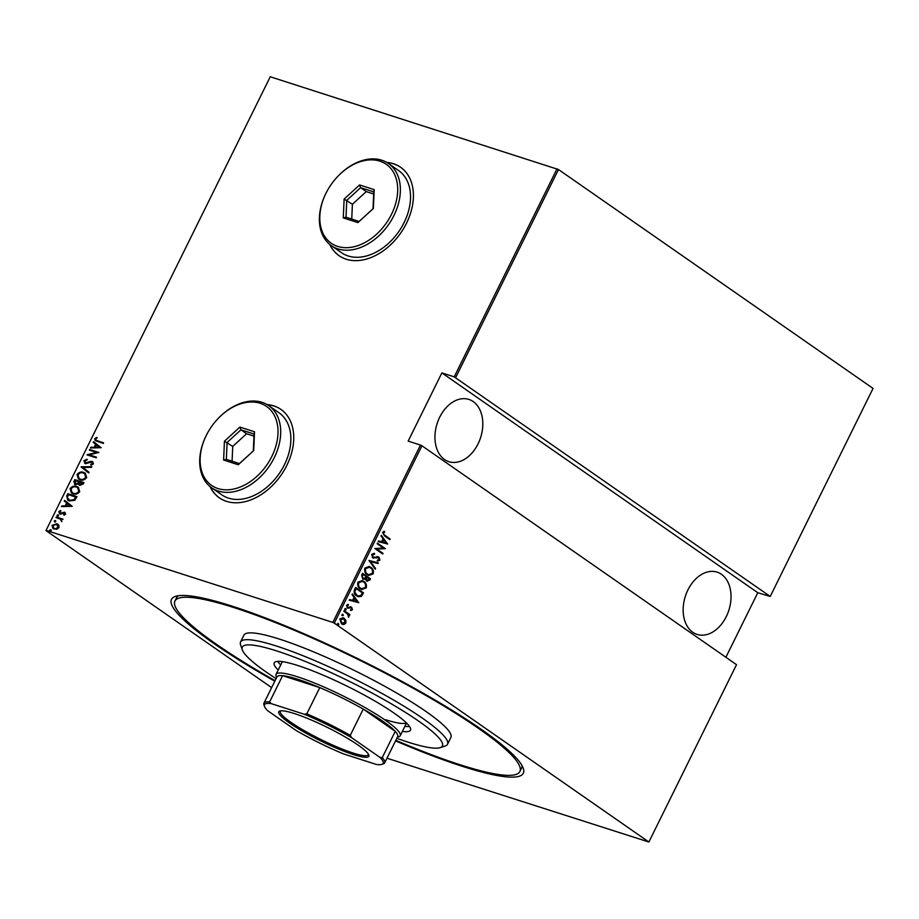<?xml version="1.0" encoding="UTF-8"?>
<svg xmlns="http://www.w3.org/2000/svg" width="919" height="919" viewBox="0 0 919 919"><rect width="100%" height="100%" fill="white"/><g stroke="black" fill="none" stroke-linecap="round" stroke-linejoin="round"><path stroke-width="1.38" d="M274.815 681.209A196.229 29.385 26.3 0 1 175.495 596.362A196.229 29.385 26.3 0 1 232.323 606.218A196.229 29.385 26.3 0 1 414.63 688.377A196.229 29.385 26.3 0 1 523.267 768.25A196.229 29.385 26.3 0 1 462.498 766.377A196.229 29.385 26.3 0 1 395.538 740.886M178.389 595.73A192.381 28.811 -153.7 0 0 176.62 597.649L174.943 601.06A192.381 28.811 -153.7 0 0 275.08 680.657M210.003 486.53A53.865 37.69 -55.2 0 0 219.365 497.834A53.865 37.69 -55.2 0 0 226.533 501.36A53.865 37.69 -55.2 0 0 284.132 470.356A53.865 37.69 -55.2 0 0 280.892 409.392A53.865 37.69 -55.2 0 0 273.724 405.865A53.865 37.69 -55.2 0 0 267.05 404.544M281.007 409.472A53.865 37.69 -55.2 0 0 273.954 406.026A53.865 37.69 -55.2 0 0 267.326 404.705M210.256 486.725A53.865 37.69 -55.2 0 0 219.48 497.903M329.68 244.374A53.865 37.69 -55.2 0 0 339.042 255.677A53.865 37.69 -55.2 0 0 346.21 259.215A53.865 37.69 -55.2 0 0 403.809 228.211A53.865 37.69 -55.2 0 0 400.569 167.247A53.865 37.69 -55.2 0 0 393.401 163.72A53.865 37.69 -55.2 0 0 386.727 162.399M400.684 167.327A53.865 37.69 -55.2 0 0 393.631 163.869A53.865 37.69 -55.2 0 0 386.991 162.56M329.932 244.58A53.865 37.69 -55.2 0 0 339.157 255.758M726.274 616.626A32.705 22.849 -72.2 0 1 697.096 634.42A32.705 22.849 -72.2 0 1 687.917 589.929A32.705 22.849 -72.2 0 1 717.096 572.135A32.705 22.849 -72.2 0 1 726.274 616.626M478.052 443.9A32.705 22.849 -72.2 0 1 448.874 461.694A32.705 22.849 -72.2 0 1 439.696 417.215A32.705 22.849 -72.2 0 1 468.862 399.42A32.705 22.849 -72.2 0 1 478.052 443.9M337.997 623.415L338.824 624.644L337.87 624.794L337.514 623.725L338.468 623.576L337.514 623.725M337.951 623.404L338.824 624.644L337.87 624.794M342.534 614.237L343.361 615.454L342.408 615.615L342.052 614.547L343.017 614.386L342.052 614.547M342.488 614.225L343.361 615.454L342.408 615.615M345.337 608.573L346.164 609.802L345.199 609.952L344.855 608.883L345.808 608.723L344.855 608.883M345.28 608.562L346.164 609.802L345.199 609.952M358.743 602.508L349.266 600.233L349.588 599.567L352.609 600.348L354.079 597.361L352.034 594.616L352.368 593.95L358.674 602.669M363.844 581.371C366.015 582.612 366.807 584.783 366.233 587.919L361.833 589.55L360.248 588.746C358.077 587.505 357.296 585.323 357.905 582.198L362.281 580.59L363.315 581.21C365.486 582.439 366.29 584.622 365.705 587.746L366.233 587.919M370.794 567.299C372.976 568.528 373.769 570.71 373.194 573.835L368.795 575.478L367.209 574.662C365.038 573.433 364.257 571.25 364.866 568.114L369.231 566.506L370.277 567.126C372.448 568.356 373.24 570.538 372.666 573.663L373.194 573.835M371.678 554.318L374.458 553.387L374.561 554.26L372.482 554.892L373.137 557.201L378.961 557.144L379.972 560.119L377.732 561.015L377.525 560.108L379.202 559.476L378.697 557.776L372.827 557.81L371.678 554.318M373.941 553.318L374.044 554.1L371.965 554.72L372.62 557.029L374.044 557.488M377.571 556.696L378.961 557.144L379.972 560.119M378.697 557.776L376.193 557.925M373.528 558.155L372.827 557.81M387.715 543.899L378.226 541.613L378.559 540.946L381.58 541.728L383.051 538.752L381.006 536.007L381.328 535.34L387.646 544.048M384.877 535.34L390.138 539.005L389.828 539.614L384.498 535.903L382.557 532.319L384.314 531.239L384.728 532.044L383.338 532.928L384.36 535.18L390.138 539.005M377.169 543.761L377.468 543.152L385.371 548.643L376.801 549.057L383.028 553.387L382.729 553.996L374.826 548.505L383.384 548.08L377.169 543.761M368.921 560.441L378.341 562.876L378.008 563.542L370.414 561.578L375.561 568.482L375.239 569.148L368.921 560.441M362.568 573.295L370.472 578.786L369.806 580.13L366.773 580.946L365.486 578.993L362.775 578.981L361.638 575.191L362.568 573.295M367.52 581.325L366.773 580.946M363.579 579.395L362.775 578.981M354.527 589.573L355.619 587.379L363.51 592.87L361.408 596.351L358.318 596.753L356.595 595.868C354.366 594.708 353.677 592.617 354.527 589.573M352.494 609.665L350.989 610.48L350.702 609.699L351.793 609.148L351.38 607.873L347.497 608.056L346.601 605.345L348.129 604.38L348.45 605.173L347.313 605.816L347.773 607.425L351.655 607.241L352.494 609.665L350.461 610.308M351.38 607.873L347.497 608.056M347.692 604.438L346.796 605.655L347.244 607.252L348.416 607.62M350.644 606.862L351.655 607.241L351.966 609.492M344.12 610.641L349.886 614.65L349.588 615.259L348.738 614.673L348.508 617.189L347.669 614.099L343.821 611.25L344.12 610.641M345.877 620.451L345.831 623.139L343.878 624.506L342.58 624.369L341.466 623.806L339.858 618.981L343.143 617.763L344.188 618.292L345.877 620.451L345.831 623.139M334.298 623.139L648.871 842.011L736.521 664.667L421.947 445.784L334.298 623.139L332.839 622.416L420.488 445.072L421.947 445.784M271.645 687.619L45.95 530.585L270.243 76.771L558.488 169.533L873.05 388.415L770.225 596.454L454.204 376.859L557.017 168.809M558.488 169.533L455.663 377.583M725.895 657.28L757.796 592.721L770.225 596.454M648.871 842.011L386.979 758.209M757.796 592.721L441.878 372.896L454.204 376.859M270.243 76.771L46.065 530.366L332.839 622.416M441.878 372.896L408.162 441.109L420.488 445.072M58.873 525.22L58.977 527.598L56.875 529.264L53.061 528.724L52.038 525.369L56.852 523.727L58.873 525.22M56.312 516.995L63.02 519.143L61.734 519.442L61.619 521.705L60.505 519.189L56.013 517.604L56.312 516.995L62.951 519.292M61.722 521.647L60.505 519.189M59.953 513.905L58.782 511.734L60.436 510.516L60.849 511.136L59.609 511.975L60.217 513.273L64.56 512.193L65.64 514.123L63.997 515.203L63.641 514.583L64.824 513.836L64.284 512.813L61.114 513.985L59.321 513.595M64.227 515.134L65.272 514.146L64.284 512.813M60.057 512.297L60.665 513.595L59.919 513.135L60.941 513.307M61.401 513.618L65.146 512.469M66.731 495.927L67.811 493.733L76.989 496.674L74.841 500.246L69.407 500.981L67.753 500.2L66.731 495.927L67.811 493.733M79.93 485.381L78.368 483.968L75.335 484.612L73.83 481.545L74.772 479.649L83.939 482.59L83.284 483.934L79.93 485.381L79.114 484.991M75.335 484.612L74.485 484.21M81.125 466.795L91.808 466.68L91.486 467.346L82.848 467.438L89.04 472.286L88.706 472.952L81.044 466.944L91.647 467.001M89.373 450.115L89.671 449.506L98.85 452.447L89.269 454.871L96.495 457.191L96.196 457.8L87.018 454.859L96.587 452.435L89.373 450.115M97.506 440.844L103.606 442.809L103.307 443.417L95.22 440.638L94.714 438.742L96.621 437.375L97.138 437.972L95.633 439.087L96.001 440.235L103.537 442.947M101.193 447.702L90.43 447.967L90.751 447.3L94.186 447.266L95.656 444.291L93.198 442.361L93.531 441.694L101.193 447.702M85.444 462.854L87.133 463.279L92.176 461.476L93.474 463.854L91.027 465.186L90.74 464.428L92.578 463.475L91.911 462.096L85.341 463.532L83.847 460.741L86.903 459.247L87.075 459.994L84.778 461.051L85.651 462.923L90.579 461.418L92.888 461.82M85.341 463.532L84.594 463.176M83.629 472.389L85.249 473.17L86.696 477.57C84.582 480.017 82.365 480.74 80.045 479.741L78.425 478.96L77.024 474.537C79.126 472.136 81.32 471.424 83.629 472.389L85.467 473.331M76.668 486.461L78.287 487.254L79.735 491.654C77.633 494.089 75.404 494.813 73.083 493.825L71.464 493.043L70.062 488.621C72.164 486.22 74.37 485.496 76.668 486.461L78.506 487.415M72.222 506.312L61.458 506.587L61.791 505.921L65.215 505.875L66.685 502.9L64.227 500.981L64.56 500.315L72.222 506.312M57.943 516.444L57.483 515.582L58.552 515.214L57.495 516.122L57.024 515.272L58.092 514.904L58.563 515.754M55.714 520.855L54.692 521.785L54.232 520.935L55.301 520.568L55.76 521.418M54.692 521.785L54.232 520.935L55.749 520.878M51.177 530.033L50.154 530.975L49.695 530.114L50.763 529.746L51.223 530.608M50.154 530.975L49.695 530.114L51.211 530.056M395.813 740.335A192.381 28.811 -153.7 0 0 460.235 764.803A192.381 28.811 -153.7 0 0 519.878 771.535L521.567 768.135A192.381 28.811 -153.7 0 0 522.026 765.561M95.461 440.787L94.714 438.742M95.162 439.052L97.069 437.685M96.265 440.385L97.954 441.154M91.038 447.967L90.751 447.3M91.211 447.622L94.186 447.266M94.634 447.576L95.656 444.291M96.104 444.601L93.198 442.361M93.646 442.682L93.968 442.039M95.277 447.254L99.838 447.53L96.438 444.899L95.277 447.254L99.378 447.208L96.438 444.899M89.89 450.287L89.671 449.506M90.119 449.816L98.747 452.585M96.426 457.34L89.269 454.871M96.587 452.435L87.087 454.721M85.789 463.854L83.847 460.741M84.295 461.051L87.351 459.569M91.337 465.129L90.74 464.428M91.188 464.738L92.578 463.475M93.026 463.785L92.359 462.418M88.729 472.929L81.044 466.944M78.666 479.121L77.024 474.537M77.472 474.847C79.574 472.446 81.78 471.734 84.077 472.699M79.31 478.673L80.792 479.454C82.687 480.223 84.479 479.615 86.191 477.616L84.812 473.767M80.344 479.132C82.228 479.913 84.031 479.304 85.743 477.306L84.594 473.607L83.33 472.998C81.458 472.228 79.666 472.837 77.977 474.813L79.068 478.512L80.792 479.454M74.738 484.359L74.772 479.649M75.22 479.959L83.87 482.739M79.367 485.14L78.368 483.968M75.415 483.922L78.322 483.635L79.275 481.97L75.404 480.568L75.634 484.003L77.874 483.325L78.816 481.659M79.999 484.681L80.665 485.083L83.158 483.222L79.758 481.958L80.217 484.772L82.699 482.9M71.705 493.204L70.062 488.621M70.522 488.931C72.612 486.53 74.818 485.818 77.116 486.783M72.348 492.745L73.842 493.526C75.726 494.307 77.518 493.698 79.229 491.699L77.851 487.851M73.382 493.216C75.278 493.985 77.07 493.377 78.781 491.378L77.633 487.69L76.369 487.081C74.496 486.312 72.716 486.909 71.016 488.897L72.107 492.595L73.842 493.526M68.259 494.043L76.909 496.823M67.972 500.338L67.179 496.237M68.649 499.902L70.166 500.683L74.6 499.925L76.197 497.294L68.454 494.64L67.259 497.593L69.718 500.373L74.152 499.603L75.737 496.984M62.067 506.576L61.791 505.921M62.239 506.231L65.215 505.875M65.663 506.197L66.685 502.9M67.133 503.21L64.227 500.981M64.686 501.292L64.996 500.648M66.306 505.864L70.866 506.139L67.466 503.52L66.306 505.864L70.418 505.829L67.466 503.52M65.272 514.146L64.732 513.124L65.272 514.146M60.401 514.215L58.782 511.734M59.23 512.044L60.884 510.826M55.14 522.107L54.681 521.245M53.291 528.862L52.038 525.369M52.486 525.691L56.852 523.727M57.3 524.037L58.184 524.427M53.853 528.379L54.876 528.93L58.609 527.644L56.989 524.646M54.876 528.93L58.15 527.334L56.541 524.335L57.598 524.91M56.541 524.335L52.865 525.634L54.072 528.54M50.602 531.285L50.143 530.424M383.924 531.331L384.728 532.044M384.211 531.871L383.683 532.549M382.809 532.767L384.36 535.18M387.117 543.887L378.249 541.59M381.167 535.662L387.186 543.726M383.705 539.625L382.017 541.808L386.152 542.911L383.705 539.625L382.545 541.98M377.399 543.29L385.371 548.643M384.785 548.597L376.801 549.057M376.273 548.884L383.028 553.387M372.62 557.029L373.516 557.328L372.62 557.029M377.043 556.523L378.444 556.971M379.444 559.947L377.204 560.843M378.168 557.603L376.928 557.362L378.168 557.603M375.676 557.753L372.298 557.638M377.801 562.738L378.008 563.542M377.479 563.37L370.414 561.578M369.886 561.406L375.561 568.482M372.666 573.663L368.53 575.386M368.978 566.426L370.277 567.126M369.001 567.218L365.165 568.482C364.602 571.067 365.211 572.87 366.991 573.893L368.485 574.593M367.508 574.053L368.749 574.685L372.367 573.307C372.884 570.733 372.264 568.93 370.495 567.908L369.243 567.276L365.682 568.654C365.119 571.239 365.728 573.031 367.508 574.053L366.991 573.893M362.5 573.445L370.472 578.786M369.943 578.625L369.806 580.13M369.289 579.958L366.256 580.785M363.304 579.28L365.486 578.993M362.557 578.2L365.084 578.143L366.015 576.512L363.085 574.467L362.109 575.214L362.557 578.2L363.281 578.499M366.543 580.153L368.944 579.682L369.358 578.844L366.83 577.075L366.095 577.327L367.244 580.44M366.095 577.327L366.98 580.383M362.109 575.214L363.005 578.442M363.085 574.467L362.637 575.374M365.705 587.746L361.581 589.458M362.017 580.509L363.315 581.21M362.052 581.29L358.203 582.566C357.64 585.15 358.249 586.942 360.03 587.965L361.523 588.665M360.547 588.137L361.787 588.757L365.406 587.379C365.934 584.806 365.302 583.014 363.545 581.991L362.293 581.359L358.72 582.726C358.169 585.311 358.778 587.115 360.547 588.137L360.03 587.965M355.538 587.517L363.51 592.87M362.994 592.698L362.81 594.306M362.281 594.134L361.408 596.351M360.88 596.178L358.054 596.661M356.365 595.087L358.226 595.937L360.845 595.466L362.396 592.916L356.124 588.551L354.378 591.388L356.365 595.087L357.962 595.845M354.378 591.388L356.894 595.259M356.124 588.551L354.906 591.56M358.146 602.496L349.277 600.199M352.207 594.271L358.226 602.347M354.734 598.235L353.045 600.429L357.192 601.531L354.734 598.235L353.574 600.589M350.851 607.7L350.242 607.516L350.851 607.7M347.991 608.252L346.98 607.884M347.244 607.252L347.887 607.459L347.244 607.252M350.116 606.701L351.127 607.068M345.636 609.63L344.682 609.779M344.051 610.779L349.886 614.65M349.002 616.718L348.738 614.673M342.844 615.293L341.879 615.443M345.303 622.979L343.878 624.506M343.35 624.334L342.316 624.265M342.867 617.683L344.188 618.292M343.66 618.131L345.349 620.279M343.361 618.74L340.041 619.303L341.236 623.025L342.327 623.507M342.821 618.43L343.878 618.901L340.57 619.475L342.063 623.438M341.236 623.025L345.119 622.645L343.878 618.901M338.307 624.472L337.342 624.633M396.813 738.313A111.578 16.714 -153.7 0 0 407.795 742.07A111.578 16.714 -153.7 0 0 440.109 747.664A111.578 16.714 -153.7 0 0 394.182 705.516A111.578 16.714 -153.7 0 0 276.906 650.997A111.578 16.714 -153.7 0 0 242.352 649.928A111.578 16.714 -153.7 0 0 276.079 678.647M242.352 649.928L240.594 644.908A115.426 17.289 26.3 0 1 240.56 641.979A115.426 17.289 26.3 0 1 276.343 646.011A115.426 17.289 26.3 0 1 390.747 698.394A115.426 17.289 26.3 0 1 447.519 744.264A115.426 17.289 26.3 0 1 445.164 746.021L440.109 747.664M385.612 719.715A69.258 10.373 -153.7 0 0 406.301 722.816M404.9 726.297A75.99 11.384 -153.7 0 0 409.564 726.573M278.193 670.043A75.99 11.384 26.3 0 1 274.23 662.863A75.99 11.384 26.3 0 1 297.779 665.517A75.99 11.384 26.3 0 1 373.103 700.002A75.99 11.384 26.3 0 1 410.483 730.203A75.99 11.384 26.3 0 1 402.361 731.421M519.878 771.535A192.381 28.811 -153.7 0 0 425.267 695.086A192.381 28.811 -153.7 0 0 234.575 607.792A192.381 28.811 -153.7 0 0 174.943 601.06M447.519 744.264L450.896 737.44A115.426 17.289 -153.7 0 0 394.125 691.57A115.426 17.289 -153.7 0 0 279.709 639.199A115.426 17.289 -153.7 0 0 243.926 635.155L240.56 641.979M277.664 661.381A75.99 11.384 -153.7 0 0 280.72 664.931M294.367 713.558A50.212 7.524 26.3 0 1 341.006 734.58A50.212 7.524 26.3 0 1 368.806 755.016A50.212 7.524 26.3 0 1 353.264 754.533A50.212 7.524 26.3 0 1 300.49 730.008A50.212 7.524 26.3 0 1 279.824 711.03A50.212 7.524 26.3 0 1 294.367 713.558M280.709 710.846A49.063 7.352 -153.7 0 0 280.341 711.283A49.063 7.352 -153.7 0 0 304.465 730.777A49.063 7.352 -153.7 0 0 353.091 753.04A49.063 7.352 -153.7 0 0 368.301 754.763A49.063 7.352 -153.7 0 0 368.416 754.2M379.995 757.417L382.258 757.612A67.34 10.086 26.3 0 1 384.682 762.862L397.663 736.601A67.34 10.086 -153.7 0 0 395.239 731.352L363.246 709.089A67.34 10.086 -153.7 0 0 319.778 687.607A67.34 10.086 -153.7 0 0 297.802 679.29A67.34 10.086 -153.7 0 0 282.604 675.672A67.34 10.086 -153.7 0 0 276.929 676.924L263.948 703.184A67.34 10.086 26.3 0 1 269.623 701.932L271.162 703.609A66.179 9.914 -153.7 0 0 264.5 706.412A66.179 9.914 -153.7 0 0 267.624 710.674L296.113 730.49A66.179 9.914 -153.7 0 0 343.373 753.856L376.457 764.482A66.179 9.914 -153.7 0 0 381.787 764.378A66.179 9.914 -153.7 0 0 379.995 757.417L351.506 737.601A66.179 9.914 -153.7 0 0 304.246 714.235L271.162 703.609M276.585 677.613L276.068 676.131A69.258 10.373 26.3 0 1 276.045 674.374A69.258 10.373 26.3 0 1 297.515 676.798A69.258 10.373 26.3 0 1 366.164 708.227A69.258 10.373 26.3 0 1 400.224 735.74A69.258 10.373 26.3 0 1 398.812 736.797L397.318 737.291M304.246 714.235L306.797 713.868L319.778 687.607L282.604 675.672L269.623 701.932M382.258 757.612L395.239 731.352A67.34 10.086 -153.7 0 0 363.246 709.089L350.265 735.361L351.506 737.601M306.797 713.868A67.34 10.086 26.3 0 1 350.265 735.361M384.682 762.862A67.34 10.086 26.3 0 1 383.303 763.884L381.787 764.378M264.5 706.412L263.971 704.907A67.34 10.086 26.3 0 1 263.948 703.184M217.998 488.552A48.098 33.647 -55.2 0 0 271.84 456.433A48.098 33.647 -55.2 0 0 260.146 403.28A48.098 33.647 -55.2 0 0 217.585 419.098A48.098 33.647 -55.2 0 0 206.453 435.089A48.098 33.647 -55.2 0 0 217.998 488.552M217.585 419.098L217.86 418.811A50.017 35.002 124.8 0 1 262.11 402.361A50.017 35.002 124.8 0 1 268.773 405.647A50.017 35.002 124.8 0 1 271.783 462.257A50.017 35.002 124.8 0 1 218.285 491.045A50.017 35.002 124.8 0 1 211.634 487.759A50.017 35.002 124.8 0 1 206.281 435.445L206.453 435.089M211.634 487.759L221.789 494.824A50.017 35.002 -55.2 0 0 228.44 498.109A50.017 35.002 -55.2 0 0 281.938 469.322A50.017 35.002 -55.2 0 0 278.928 412.711L268.773 405.647M239.905 427.082L254.529 431.781L253.701 450.609L238.239 464.75L223.616 460.051L224.443 441.223L239.905 427.082L240.95 429.816L227.085 442.487L226.338 459.374L239.457 463.59L253.322 450.907L254.058 434.032L240.95 429.816L246.591 433.745L232.725 446.416L224.443 441.223M232.725 446.416L232.07 461.212M253.966 436.111L246.591 433.745M226.338 459.374L223.616 460.051M239.457 463.59L238.239 464.75M254.529 431.781L254.058 434.032M337.675 246.407A48.098 33.647 -55.2 0 0 391.517 214.288A48.098 33.647 -55.2 0 0 379.823 161.135A48.098 33.647 -55.2 0 0 337.262 176.953A48.098 33.647 -55.2 0 0 326.13 192.944A48.098 33.647 -55.2 0 0 337.675 246.407M337.262 176.953L337.537 176.666A50.017 35.002 124.8 0 1 381.787 160.216A50.017 35.002 124.8 0 1 388.45 163.502A50.017 35.002 124.8 0 1 391.46 220.1A50.017 35.002 124.8 0 1 337.962 248.888A50.017 35.002 124.8 0 1 331.311 245.614A50.017 35.002 124.8 0 1 325.958 193.3L326.13 192.944M331.311 245.614L341.466 252.679A50.017 35.002 -55.2 0 0 348.117 255.953A50.017 35.002 -55.2 0 0 401.614 227.165A50.017 35.002 -55.2 0 0 398.605 170.566L388.45 163.502M359.582 184.937L374.205 189.636L373.378 208.464L357.916 222.605L343.281 217.906L344.12 199.078L359.582 184.937L360.627 187.671L346.762 200.342L346.015 217.229L359.134 221.445L372.999 208.762L373.734 191.887L360.627 187.671L366.267 191.6L352.402 204.271L344.12 199.078M352.402 204.271L351.747 219.067M373.642 193.966L366.267 191.6M346.015 217.229L343.281 217.906M359.134 221.445L357.916 222.605M374.205 189.636L373.734 191.887M276.045 674.374L282.34 661.646M400.224 735.74L406.52 723.023"/></g></svg>
